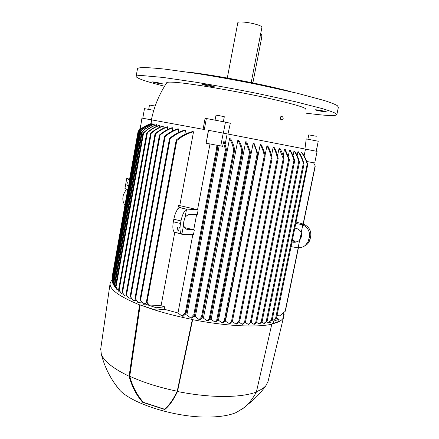 <?xml version="1.0" encoding="UTF-8"?>
<svg xmlns="http://www.w3.org/2000/svg" width="439" height="439" viewBox="0 0 439 439"><rect width="100%" height="100%" fill="white"/><g stroke="black" fill="none" stroke-linecap="round" stroke-linejoin="round"><path stroke-width="0.66" d="M336.861 114.557L338.403 107.127L337.218 105.558C334.743 104.18 330.369 102.479 324.103 100.454L297.044 93.194L259.444 84.864C238.311 80.589 217.826 76.863 198 73.686L164.757 69.099C156.021 68.188 149.101 67.683 144.003 67.59C139.86 67.611 137.681 68.012 137.473 68.797L137.451 68.912M306.592 113.262L318.538 114.656C329.788 115.814 335.884 115.836 336.828 114.727L335.605 113.355C333.097 112.115 328.707 110.546 322.424 108.642L295.337 101.7L257.748 93.551C236.632 89.32 216.186 85.572 196.398 82.307L163.248 77.467L142.582 75.596C138.466 75.503 136.309 75.782 136.123 76.441C136.573 78.312 146.039 81.577 164.526 86.242M152.937 82.142L152.509 81.939C152.338 81.594 160.471 83.097 162.271 83.739L162.671 83.937C162.814 84.272 154.808 82.795 152.937 82.142M206.314 84.711C210.929 85.545 213.563 86.181 214.199 86.626L210.199 86.231C205.617 85.407 202.999 84.771 202.335 84.326L206.314 84.711M326.314 111.78L326.386 111.863C326.484 112.274 316.332 110.48 315.454 109.926L315.367 109.838C315.224 109.415 325.529 111.243 326.314 111.78M291.266 91.822C265.699 84.678 213.014 74.679 186.707 71.969M251.207 82.554L261.929 27.234C261.962 26.45 259.937 25.473 255.86 24.299C248.425 22.164 237.812 21.209 237.828 22.636L237.823 22.68M260.612 34.039L260.728 34.066C261.682 34.253 262.012 35.367 261.71 37.419L252.875 82.889M305.851 109.36C306.631 107.895 295.343 104.466 271.988 99.077C237.104 91.103 185.96 82.537 172.242 82.181C168.505 82.022 166.661 82.236 166.699 82.812C159.22 94.182 154.122 106.523 151.4 119.831L144.233 118.525L151.68 119.935M316.212 151.219L224.099 133.28L317.09 151.384L314.703 163.001L317.09 151.384M223.352 133.127L225.459 122.102L230.327 123.282L227.94 134.065M203.092 129.346L205.046 118.552L206.368 118.519L204.3 129.51L151.4 119.831M151.685 119.891L204.3 129.51M151.691 119.885L151.016 123.622C146.966 124.967 143.103 127.118 139.443 130.07L139.086 130.323C142.829 127.244 146.802 125.011 151.016 123.622L150.983 123.842M151.477 123.716C147.274 125.236 143.542 127.359 140.277 130.087L139.931 130.257C143.262 127.431 147.081 125.247 151.384 123.699L151.373 124.292M152.585 123.935C148.217 125.559 144.36 127.842 141.001 130.784L140.326 131.283L140.667 130.877C144.063 127.87 147.981 125.543 152.41 123.902L152.415 124.879M154.325 124.27C149.781 125.988 145.77 128.435 142.302 131.601L141.616 132.084L141.973 131.618C145.463 128.413 149.496 125.949 154.073 124.221L154.084 125.598M156.69 124.731C151.702 126.619 147.323 129.417 143.558 133.116L142.867 133.61L143.24 133.044C146.999 129.346 151.373 126.553 156.361 124.665L156.69 124.725L156.383 126.448M159.692 125.307C155.044 127.069 150.939 129.582 147.389 132.847L146.708 133.253L147.081 132.688C150.604 129.461 154.671 126.975 159.28 125.225L159.692 125.307L159.308 127.425M163.352 126.009C158.781 127.716 154.737 130.136 151.225 133.264L150.544 133.61L150.923 133.017C154.385 129.966 158.364 127.601 162.858 125.916L163.352 126.009L162.891 128.539M167.703 126.844C163.198 128.484 159.192 130.8 155.691 133.791L155.022 134.076L155.401 133.467C158.819 130.581 162.726 128.342 167.122 126.734L167.703 126.844L167.166 129.79M172.801 127.82C168.329 129.318 164.093 131.733 160.103 135.058L159.434 135.294L159.818 134.636C163.714 131.459 167.819 129.143 172.121 127.689L172.801 127.82L172.187 131.184M178.722 128.956C173.778 130.542 169.256 133.061 165.157 136.507L164.488 136.694L164.877 135.986C168.85 132.732 173.202 130.334 177.932 128.803L178.722 128.956L178.025 132.737M185.576 130.262C179.974 131.909 174.826 134.762 170.129 138.817L169.465 138.965L169.871 138.17C174.371 134.383 179.299 131.695 184.665 130.092L185.576 130.262L184.797 134.466M193.533 131.788C187.563 133.302 181.987 136.227 176.802 140.557L176.143 140.628L176.549 139.794C181.537 135.777 186.838 133.039 192.469 131.585L193.533 131.788L179.754 205.628L197.55 209.672L209.99 143.97M208.563 130.323L206.143 143.229L208.377 130.35M112.324 276.158L112.45 276.663M112.099 278.803L112.241 279.242M142.132 128.018L138.483 130.795M112 280.751L112.593 281.827M112.455 282.727L113.07 283.764M115.753 288.011L113.246 284.412M116.977 289.641L114.173 285.432L116.977 289.641M117.685 289.916L117.191 289.877M118.914 291.567L115.523 286.206L118.914 291.567M120.171 291.891L119.194 291.814M121.427 293.576L118.651 289.345L121.427 293.576M123.244 293.938L121.779 293.828M124.533 295.656L122.037 291.847L124.533 295.656M126.931 296.062L124.961 295.919M128.259 297.812L126.02 294.437L128.775 298.086L128.259 297.812M131.266 298.257L128.775 298.086M132.655 300.04L130.191 296.358L133.253 300.325L132.655 300.04M136.304 300.534L133.253 300.325M137.764 302.35L135.02 298.306L138.455 302.647L137.764 302.35M142.115 302.894L138.455 302.647M144.113 304.913L140.014 299.563L144.151 304.693M144.327 303.75L156.169 307.739L155.719 310.17L143.882 306.153L144.327 303.75L146.9 302.795M156.169 307.739L164.647 306.839L164.202 309.232L155.719 310.17M181.987 316.08L185.335 312.579L185.993 312.557L186.07 313.287L183.101 316.332L181.987 316.08L177.982 312.969L192.809 234.684M217.042 145.331L217.612 147.855L217.206 148.728L216.619 148.387L215.9 145.111M197.55 209.672L198.137 209.919L197.237 214.687L190.647 214.435C188.529 214.369 186.646 215.379 185 217.481L186.559 209.194L179.441 207.57C176.999 209.238 175.123 213.129 173.806 219.242L173.334 221.788C172.445 227.276 172.801 230.749 174.404 232.193L181.856 234.245L193.44 234.706L194.34 229.97L186.169 229.065M184.303 227.539L193.753 229.712L196.601 214.66M193.753 229.712L194.34 229.97M190.718 317.951L193.818 314.626L194.493 314.538L194.565 315.229L191.788 318.165L190.718 317.951L186.871 315.015L184.94 314.593M186.871 315.015L219.176 145.743M223.424 142.187L224.044 141.199L226.442 149.271L226.069 150.094L225.47 149.694L223.424 142.187L222.633 146.324L206.143 143.229M227.139 133.911L225.163 144.228M199.087 319.543L201.468 317.029L202.154 316.903L202.236 317.512L200.107 319.718L199.087 319.543L195.333 316.728L193.583 316.393M195.333 316.728L229.559 138.664L230.618 138.867C232.385 141.698 233.74 145.293 234.684 149.644L234.338 150.385L233.746 149.94C232.796 145.369 231.402 141.61 229.559 138.664M207.109 320.876L209.249 318.61L209.946 318.429L210.029 318.994L208.086 321.024L207.109 320.876L203.411 318.154L201.896 317.907M203.411 318.154L237.834 140.244L238.843 140.436C240.479 143.092 241.779 146.56 242.745 150.846L242.41 151.543L241.829 151.043C240.868 146.593 239.535 142.993 237.834 140.244M214.792 321.974L216.74 319.927L217.448 319.702L217.53 320.223L215.73 322.1L214.792 321.974L211.121 319.323L209.897 319.153M211.121 319.323L245.703 141.742L246.658 141.923L250.46 152.322L250.137 152.684L249.561 152.141L245.703 141.742M222.15 322.857L225.048 320.234L225.125 320.739L223.045 322.956L222.15 322.857L218.479 320.256L217.579 320.152M218.479 320.256L253.171 143.169L254.082 143.339L257.978 153.952L257.671 154.588L257.111 153.979C256.261 149.803 254.949 146.198 253.171 143.169M229.174 323.538L232.33 320.569L232.401 321.052L230.031 323.609L229.174 323.538L224.977 320.92M225.487 320.964L260.25 144.513L261.112 144.678C262.945 147.789 264.283 151.493 265.14 155.796L264.843 156.416L264.294 155.735C263.444 151.384 262.094 147.647 260.25 144.513M235.869 324.015L239.672 320.185L239.738 320.668L236.681 324.059L235.869 324.015L232.072 321.458M265.046 155.346L266.939 145.786L267.746 145.94C269.776 149.32 271.22 153.452 272.076 158.331L271.785 158.951L271.258 158.183C270.402 153.299 268.964 149.172 266.939 145.786M271.511 155.593L273.223 146.983L273.98 147.131C275.884 150.242 277.278 153.957 278.167 158.27L277.903 158.792L277.377 158.029C276.493 153.76 275.105 150.078 273.223 146.983M277.569 155.746L279.1 148.102L279.802 148.234C281.684 151.236 283.089 154.791 284.011 158.896L283.77 159.352L283.248 158.578L279.1 148.102M283.193 155.812L284.538 149.134L285.185 149.26L289.466 159.725L288.708 159.05L284.538 149.134M288.363 155.801L289.515 150.078L290.102 150.193C292.012 152.887 293.526 156.399 294.657 160.712L294.448 161.053L293.943 160.23C292.824 156.07 291.348 152.69 289.515 150.078M293.032 155.691L293.993 150.928L294.514 151.027C296.643 153.902 298.284 157.541 299.447 161.947L299.25 162.232L298.761 161.371C297.615 157.178 296.029 153.699 293.993 150.928M297.143 155.483L297.916 151.674L298.361 151.757C300.814 154.83 302.69 158.902 303.991 163.972L303.81 164.213L303.338 163.286C302.065 158.517 300.254 154.643 297.916 151.674M300.616 155.154L301.198 152.295L301.555 152.36C304.227 155.373 306.307 159.566 307.794 164.943L307.168 164.164C305.703 159.121 303.711 155.165 301.198 152.295M304.09 155.9L305.467 149.167M242.218 324.295L245.379 321.337L245.456 321.732L242.986 324.317L242.218 324.295L238.723 321.935M248.216 324.383L251.119 321.771L248.94 324.383L248.216 324.383L245.011 322.253M253.846 324.273L255.739 322.456L256.689 322.089L254.521 324.245L253.846 324.273L250.954 322.38M259.081 323.955L262.127 321.567L259.707 323.9L259.081 323.955L256.535 322.308M263.905 323.428L267.197 320.81L264.476 323.345L263.905 323.428L261.726 322.039M177.982 312.969L164.202 309.232M174.749 232.445L161.069 305.747L164.647 306.839M268.267 322.665L272.356 319.279L268.778 322.555L268.267 322.665L266.484 321.595M271.264 320.459L273.738 321.128L273.272 323.433L269.118 322.308M138.34 131.431L138.06 131.755M187.821 229.454L186.273 229.109L183.431 225.838L183.76 221.733L185 217.481M174.826 232.297L181.883 234.086L183.431 225.838M177.817 209.041L178.486 205.452L179.474 207.411L186.559 209.194C184.161 210.879 182.306 214.792 180.983 220.921L180.506 223.478C179.6 228.982 179.93 232.456 181.488 233.894L181.856 234.245M186.586 209.035L198.137 209.919M178.486 205.452L179.754 205.628M295.875 223.511L302.839 224.752L304.227 224.334L296.166 222.101M304.227 224.334L302.811 224.9L301.247 232.489L301.604 236.588L299.085 240.649C297.214 242.01 295.096 242.509 292.725 242.147L292.078 242.048M294.931 228.137L295.573 228.269C298.229 228.812 300.117 230.223 301.247 232.489M302.839 224.752L302.811 224.9C307.898 227.429 310.082 231.512 309.352 237.142L308.085 241.818L305.401 245.313C303.283 247.047 300.852 247.843 298.108 247.711L298.377 247.728M292.429 240.342L295.343 241.126L292.725 242.147M295.343 241.126L298.191 241.236M291.139 246.647L298.081 247.859M299.667 240.155L298.108 247.711M303.673 246.493L306.768 244.704L308.43 242.921L309.808 240.331L310.686 236.61C311.405 231.029 309.243 226.985 304.2 224.483M124.956 205.134C123.167 202.681 122.514 199.921 122.997 196.853L123.375 194.713L126.328 189.16M149.15 304.957L148.245 304.644L146.599 302.339L146.494 301.604L149.15 304.957L161.069 305.747M272.367 319.235L274.002 320.24L276.493 318.149L274.002 320.24M298.224 247.794L285.13 311.372L279.758 315.822L277.004 315.641M315.218 165.942L313.594 162.792M273.738 321.128L279.133 319.246L276.416 318.242M279.133 319.246L278.666 321.513L273.272 323.433M208.58 130.317L224.099 133.28M223.221 133.099L220.746 146.044M306.718 161.481L314.703 163.001M140.173 129.406L141.945 118.091L144.233 118.525M177.713 227.073L177.038 230.662M285.13 311.372L285.312 311.092M176.149 140.645L176.538 140.727M276.493 318.149L307.646 165.135M216.729 148.634L217.206 148.728M139.58 129.867L140.612 125.581M129.708 179.853L126.712 178.596L124.945 188.523L127.919 189.889M126.712 178.596L129.609 179.03M127.787 182.629C128.309 183.826 128.15 184.94 127.315 185.971L127.195 185.96C126.673 184.759 126.833 183.645 127.667 182.613L127.787 182.629M139.553 304.836L140.211 304.88C155.011 310.609 172.39 315.465 192.337 319.449L192.633 319.674L177.51 391.517C173.586 399.775 169.355 405.779 164.806 409.527L142.631 402.294C136.299 395.051 131.788 386.364 129.093 376.234L139.553 304.836C119.468 296.643 109.64 289.553 110.074 283.561L111.352 280.68L111.983 280.691M242.119 409.022L243.963 407.804C248.408 404.286 252.546 399.04 256.376 392.076L271.779 324.251C263.762 325.914 252.71 326.38 238.618 325.645C224.351 324.838 209.024 322.846 192.633 319.674M271.779 324.251L271.434 324.031C279.012 322.363 283.106 319.899 283.709 316.651L283.594 314.319L284.126 314.351L283.797 315.723M283.512 312.875L284.126 314.351M256.376 392.076C248.348 395.001 237.285 396.472 223.188 396.488C208.915 396.401 193.687 394.743 177.51 391.517M283.616 317.057L268.07 381.343L266.034 385.48C264.102 387.873 260.92 389.925 256.475 391.643M192.337 319.449L177.224 391.226C159.088 387.456 143.262 382.462 129.746 376.245L140.211 304.88M177.224 391.226C173.312 399.479 169.075 405.471 164.526 409.208L143.323 402.294C136.968 395.051 132.446 386.369 129.746 376.245M143.323 402.294L142.631 402.294M129.093 376.234C113.246 368.628 103.988 361.264 101.31 354.136L100.74 348.796M241.752 409.252L236.006 412.6C229.427 415.382 220.389 416.863 208.898 417.05C176.95 417.802 133.654 404.489 120.017 390.474L115.007 384.032M164.806 409.527L164.526 409.208M270.929 369.517L268.706 378.698M246.888 405.175L242.218 409.11M304.929 149.041L306.224 138.911L318.237 141.232L316.184 151.192M281.646 120.001L282.068 119.891C283.61 118.859 283.556 117.663 281.909 116.308L281.64 116.28C280.109 117.323 280.164 118.519 281.816 119.869L281.394 119.973C279.747 118.629 279.687 117.432 281.218 116.39M316.316 151.236L318.237 141.232M316.321 136.271L308.787 134.861L307.893 139.234M225.459 122.102L206.368 118.519M215.066 120.154L216.015 115.15L219.571 115.709L224.307 116.736L223.358 121.707M153.787 110.332L144.48 108.636L142.768 118.245M148.695 109.404L149.479 105.031L155.176 106.057M261.71 37.419L260.042 36.969M252.952 82.532L251.289 82.137M139.443 130.07L112.417 281.569M140.277 130.087L112.889 283.495M141.001 130.784L113.487 284.801M142.302 131.601L114.65 286.179M143.558 133.116L116.006 286.941M147.389 132.847L119.156 289.987M151.225 133.264L122.53 292.445M155.691 133.791L126.525 294.981M160.103 135.058L130.712 296.863M165.157 136.507L135.552 298.761M170.129 138.817L140.612 299.886M216.619 148.387L185.335 312.579M217.503 148.437L186.152 312.848M225.47 149.694L193.818 314.626M226.326 149.858L194.653 314.785M233.746 149.94L201.468 317.029M234.58 150.198L202.313 317.101M241.829 151.043L209.249 318.61M242.635 151.395L210.105 318.593M249.561 152.141L216.74 319.927M250.345 152.569L217.601 319.833M257.111 153.979L224.329 320.525M264.294 155.735L231.594 320.92M271.258 158.183L238.92 320.624M277.377 158.029L244.633 321.771M283.248 158.578L250.373 322.215M288.708 159.05L255.739 322.456M293.943 160.23L261.172 322.012M298.761 161.371L266.232 321.337M303.338 163.286L271.373 319.916M180.983 220.921L173.806 219.242M180.506 223.478L173.334 221.788M310.686 236.61L309.352 237.142M310.208 238.909L308.869 239.464M307.168 164.164L275.505 318.835M315.125 165.733L303.119 224.027M301.33 232.714L299.832 239.99M179.304 227.451L178.629 231.062M176.802 140.557L147.049 301.966M137.473 68.797L136.123 76.441M237.828 22.636L227.298 78.016M118.651 291.112L118.091 290.486M127.689 189.785L112.291 276.18M138.033 131.76L129.478 179.749M181.488 233.894L174.404 232.193M306.768 244.704L305.401 245.313M179.271 227.44L178.591 231.051M315.273 165.953L303.3 224.077M301.445 233.071L300.078 239.716M298.427 247.728L285.366 311.152M176.132 140.442L146.423 301.73M140.299 131.272L113.021 284.033M139.575 130.597L112.433 282.705M138.74 130.635L111.978 280.74M138.45 130.817L112.071 278.809M155.005 133.983L125.982 294.47M159.417 135.185L130.147 296.413M150.528 133.533L122.004 291.869M146.686 133.193L118.651 289.345M164.477 136.562L134.971 298.372M142.845 133.56L115.523 286.206M169.454 138.801L140.014 299.563M141.594 132.057L114.173 285.432M257.984 154.254L225.234 320.536M250.46 152.322L217.629 320.031M242.751 151.137L210.127 318.802M234.689 149.929L202.33 317.32M289.466 159.736L256.689 322.078M226.442 149.562L194.664 315.026M294.679 160.998L262.132 321.562M284.028 159.209L251.317 321.897M217.612 148.141L186.158 313.089M278.178 158.594L245.571 321.513M299.469 162.221L267.203 320.805M272.081 158.671L239.859 320.426M304.018 164.246L272.356 319.274M265.145 156.108L232.511 320.843M246.954 405.109C254.346 399.539 260.706 392.993 266.034 385.48M101.31 354.136C104.718 367.641 110.957 379.751 120.017 390.474M100.646 349.449L110.074 283.561M236.006 412.6L243.963 407.804"/></g></svg>
